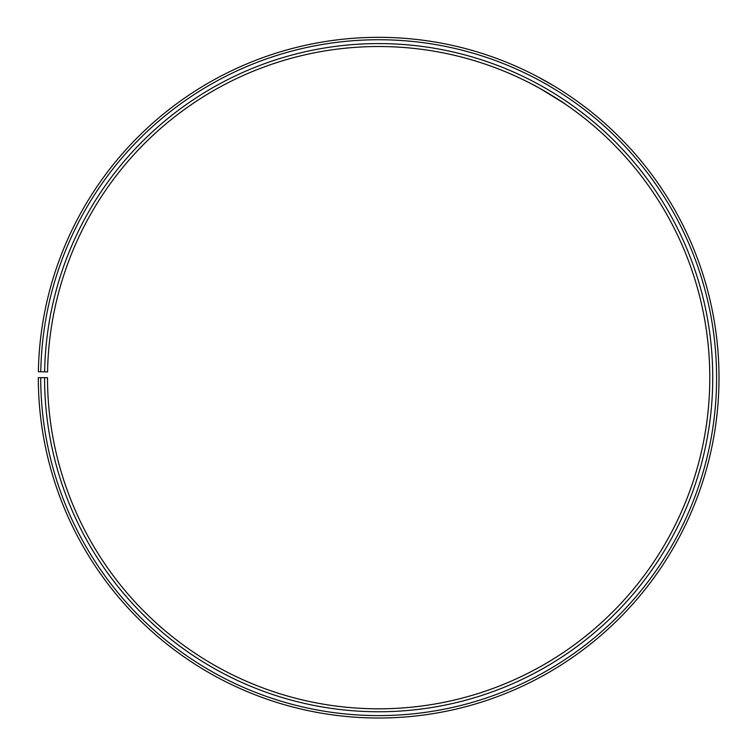 <?xml version="1.0" encoding="UTF-8"?>
<svg xmlns="http://www.w3.org/2000/svg" width="755" height="755" viewBox="0 0 755 755"><rect width="100%" height="100%" fill="white"/><g stroke="black" fill="none" stroke-linecap="round" stroke-linejoin="round"><path stroke-width="1.13" d="M40.723 377.67L38.316 377.67A340.345 340.345 0 0 0 547.111 673.403A340.345 340.345 0 0 0 552.245 84.928A340.345 340.345 0 0 0 38.363 371.734L40.779 371.771A337.929 337.929 0 0 1 551.018 87.004A337.929 337.929 0 0 1 545.912 671.308A337.929 337.929 0 0 1 40.723 377.67L47.508 377.67A331.143 331.143 0 0 0 542.552 665.41A331.143 331.143 0 0 0 547.554 92.837A331.143 331.143 0 0 0 47.565 371.894L44.62 371.847A334.087 334.087 0 0 1 549.055 90.307A334.087 334.087 0 0 1 544.015 667.967A334.087 334.087 0 0 1 44.573 377.67M40.779 371.771L44.62 371.847M535.899 86.249L533.172 84.796C532.483 83.73 565.948 103.831 564.712 103.746L563.966 103.237M563.598 102.982L540.353 88.694M557.124 87.882L556.454 87.467M554.453 86.249L537.919 76.897L554.095 86.032"/></g></svg>
